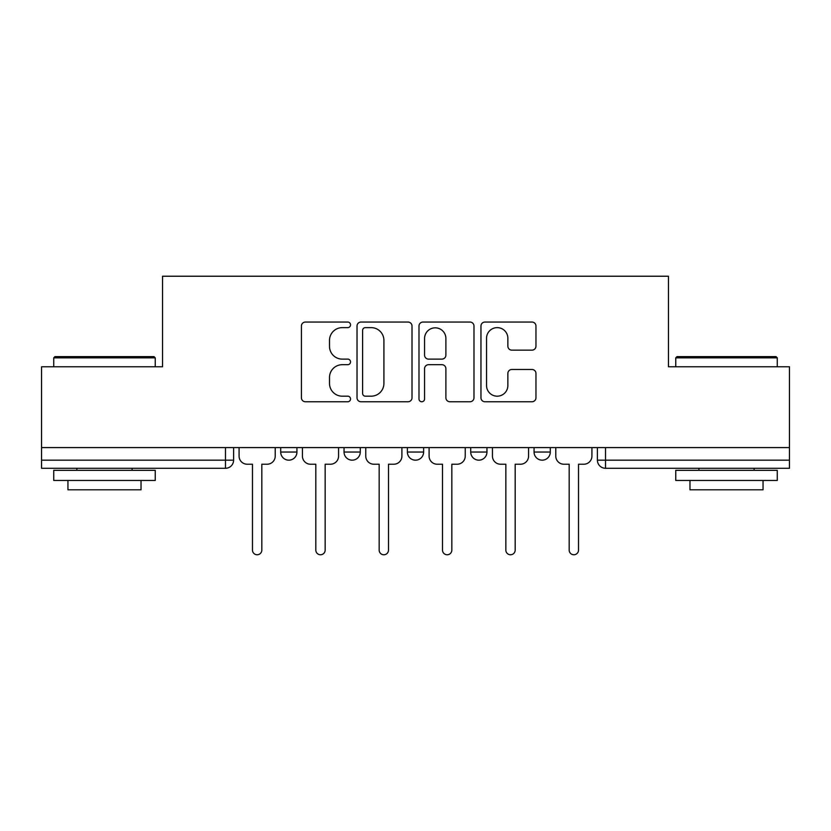 <?xml version="1.0" encoding="UTF-8"?>
<svg xmlns="http://www.w3.org/2000/svg" width="831" height="831" viewBox="0 0 831 831"><rect width="100%" height="100%" fill="white"/><g stroke="black" fill="none" stroke-linecap="round" stroke-linejoin="round"><path stroke-width="1.25" d="M350.537 324.838A2.794 2.794 0 0 0 347.753 322.054L305.403 322.054A3.989 3.989 0 0 0 301.414 326.032L301.414 397.769A3.989 3.989 0 0 0 305.403 401.757L347.753 401.757A2.794 2.794 0 0 0 350.537 398.973A2.794 2.794 0 0 0 347.753 396.179L342.268 396.179A12.756 12.756 0 0 1 329.512 383.423L329.512 377.451A12.756 12.756 0 0 1 342.268 364.695L347.753 364.695A2.794 2.794 0 0 0 350.537 361.901A2.794 2.794 0 0 0 347.753 359.117L342.268 359.117A12.756 12.756 0 0 1 329.512 346.361L329.512 340.388A12.756 12.756 0 0 1 342.268 327.632L347.753 327.632A2.794 2.794 0 0 0 350.537 324.838M470.72 447.577L470.72 452.043L486.956 452.043A8.123 8.123 0 0 1 478.843 460.166A8.123 8.123 0 0 1 470.72 452.043L470.72 447.577M531.975 350.152A3.989 3.989 0 0 0 535.964 346.163L535.964 326.032A3.989 3.989 0 0 0 531.975 322.054L484.951 322.054A3.989 3.989 0 0 0 480.962 326.032L480.962 397.769A3.989 3.989 0 0 0 484.951 401.757L531.975 401.757A3.989 3.989 0 0 0 535.964 397.769L535.964 373.462A3.989 3.989 0 0 0 531.975 369.473L511.844 369.473A3.989 3.989 0 0 0 507.866 373.462L507.866 385.522A10.658 10.658 0 0 1 497.198 396.179A10.658 10.658 0 0 1 486.54 385.522L486.54 338.29A10.658 10.658 0 0 1 497.198 327.632A10.658 10.658 0 0 1 507.866 338.29L507.866 346.163A3.989 3.989 0 0 0 511.844 350.152L531.975 350.152M41.55 447.577L41.55 366.772L162.544 366.772L162.544 276.235L668.456 276.235L668.456 366.772L789.45 366.772L789.45 447.577L41.55 447.577L41.55 460.166L233.604 460.166L233.604 447.577L233.604 460.166A8.123 8.123 0 0 1 225.481 468.279L41.55 468.279L41.55 460.166M412.01 326.032A3.989 3.989 0 0 0 408.031 322.054L360.997 322.054A3.989 3.989 0 0 0 357.018 326.032L357.018 397.769A3.989 3.989 0 0 0 360.997 401.757L408.031 401.757A3.989 3.989 0 0 0 412.01 397.769L412.01 326.032M422.969 322.054L470.003 322.054A3.989 3.989 0 0 1 473.982 326.032L473.982 397.769A3.989 3.989 0 0 1 470.003 401.757L449.872 401.757A3.989 3.989 0 0 1 445.894 397.769L445.894 368.684A3.989 3.989 0 0 0 441.905 364.695L428.557 364.695A3.989 3.989 0 0 0 424.568 368.684L424.568 398.973A2.794 2.794 0 0 1 421.774 401.757A2.794 2.794 0 0 1 418.99 398.973L418.99 326.032A3.989 3.989 0 0 1 422.969 322.054M597.396 447.577L597.396 460.166L789.45 460.166L789.45 468.279L605.519 468.279A8.123 8.123 0 0 1 597.396 460.166L597.396 447.577M789.45 447.577L789.45 460.166M550.299 447.577L550.299 452.043A8.123 8.123 0 0 1 542.176 460.166A8.123 8.123 0 0 1 534.063 452.043A8.123 8.123 0 0 0 542.176 460.166A8.123 8.123 0 0 0 550.299 452.043L550.299 447.577M534.063 447.577L534.063 452.043L550.299 452.043M486.956 447.577L486.956 452.043M423.623 447.577L423.623 452.043A8.123 8.123 0 0 1 415.5 460.166A8.123 8.123 0 0 1 407.377 452.043A8.123 8.123 0 0 0 415.5 460.166A8.123 8.123 0 0 0 423.623 452.043L407.377 452.043L407.377 447.577M344.044 447.577L344.044 452.043L360.28 452.043L360.28 447.577L360.28 452.043A8.123 8.123 0 0 1 352.157 460.166A8.123 8.123 0 0 1 344.044 452.043A8.123 8.123 0 0 0 352.157 460.166M280.701 447.577L280.701 452.043L296.937 452.043L296.937 447.577L296.937 452.043A8.123 8.123 0 0 1 288.824 460.166A8.123 8.123 0 0 1 280.701 452.043A8.123 8.123 0 0 0 288.824 460.166M365.38 327.632A2.794 2.794 0 0 0 362.596 330.416L362.596 393.385A2.794 2.794 0 0 0 365.38 396.179L371.166 396.179A12.756 12.756 0 0 0 383.912 383.423L383.912 340.388A12.756 12.756 0 0 0 371.166 327.632L365.38 327.632M445.894 338.487A10.658 10.658 0 0 0 435.226 327.83A10.658 10.658 0 0 0 424.568 338.487L424.568 355.128A3.989 3.989 0 0 0 428.557 359.117L441.905 359.117A3.989 3.989 0 0 0 445.894 355.128L445.894 338.487M239.079 456.105L239.079 447.577L239.079 456.105A8.123 8.123 48.4 0 0 247.202 464.228L252.479 464.228L252.479 550.101A4.674 4.674 48.4 0 0 257.153 554.765A4.674 4.674 48.4 0 0 261.817 550.101L261.817 464.228L267.094 464.228A8.123 8.123 48.4 0 0 275.217 456.105L275.217 447.577M247.202 464.228L252.479 464.228L252.479 550.101M261.817 550.101L261.817 464.228L267.094 464.228M302.422 456.105L302.422 447.577L302.422 456.105A8.123 8.123 48.4 0 0 310.545 464.228L315.822 464.228L315.822 550.101A4.674 4.674 48.4 0 0 320.486 554.765A4.674 4.674 48.4 0 0 325.16 550.101L325.16 464.228L330.437 464.228A8.123 8.123 48.4 0 0 338.56 456.105L338.56 447.577M365.765 456.105L365.765 447.577L365.765 456.105A8.123 8.123 48.4 0 0 373.877 464.228L379.165 464.228L379.165 550.101A4.674 4.674 48.4 0 0 383.829 554.765A4.674 4.674 48.4 0 0 388.503 550.101L388.503 464.228L393.78 464.228A8.123 8.123 48.4 0 0 401.903 456.105L401.903 447.577M310.545 464.228L315.822 464.228L315.822 550.101M325.16 550.101L325.16 464.228L330.437 464.228M373.877 464.228L379.165 464.228L379.165 550.101M388.503 550.101L388.503 464.228L393.78 464.228M53.735 357.849L54.95 356.624L154.015 356.624L155.241 357.849L53.735 357.849L53.735 366.772M155.241 480.463L53.735 480.463L53.735 470.315L155.241 470.315L155.241 480.463M141.031 480.463L141.031 489.802L67.945 489.802L67.945 480.463M675.759 357.849L676.985 356.624L776.05 356.624L777.265 357.849L675.759 357.849L675.759 366.772M777.265 480.463L675.759 480.463L675.759 470.315L777.265 470.315L777.265 480.463M763.055 480.463L763.055 489.802L689.969 489.802L689.969 480.463M429.097 456.105L429.097 447.577L429.097 456.105A8.123 8.123 48.4 0 0 437.22 464.228L442.497 464.228L442.497 550.101A4.674 4.674 48.4 0 0 447.171 554.765A4.674 4.674 48.4 0 0 451.835 550.101L451.835 464.228L457.123 464.228A8.123 8.123 48.4 0 0 465.235 456.105L465.235 447.577M492.44 456.105L492.44 447.577L492.44 456.105A8.123 8.123 48.4 0 0 500.563 464.228L505.84 464.228L505.84 550.101A4.674 4.674 48.4 0 0 510.514 554.765A4.674 4.674 48.4 0 0 515.178 550.101L515.178 464.228L520.455 464.228A8.123 8.123 48.4 0 0 528.578 456.105L528.578 447.577M555.783 456.105L555.783 447.577L555.783 456.105A8.123 8.123 48.4 0 0 563.906 464.228L569.183 464.228L569.183 550.101A4.674 4.674 48.4 0 0 573.847 554.765A4.674 4.674 48.4 0 0 578.521 550.101L578.521 464.228L583.798 464.228A8.123 8.123 48.4 0 0 591.921 456.105L591.921 447.577M437.22 464.228L442.497 464.228L442.497 550.101M451.835 550.101L451.835 464.228L457.123 464.228M500.563 464.228L505.84 464.228L505.84 550.101M515.178 550.101L515.178 464.228L520.455 464.228M563.906 464.228L569.183 464.228L569.183 550.101M578.521 550.101L578.521 464.228L583.798 464.228M225.481 447.577L225.481 468.279M605.519 447.577L605.519 468.279M155.241 366.772L155.241 357.849M132.098 470.315L132.098 468.279M76.878 470.315L76.878 468.279M777.265 366.772L777.265 357.849M754.122 470.315L754.122 468.279M698.902 470.315L698.902 468.279"/></g></svg>
